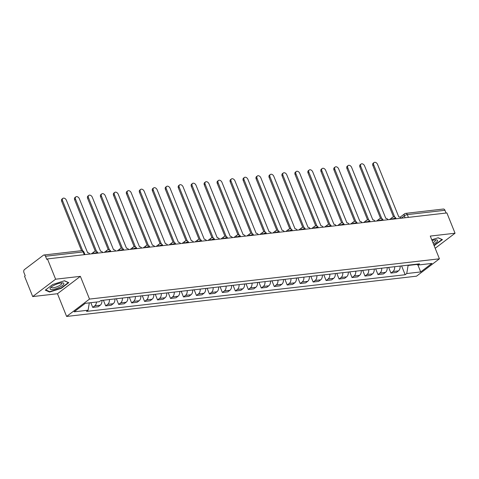 <?xml version="1.0" encoding="UTF-8"?>
<svg xmlns="http://www.w3.org/2000/svg" width="479" height="479" viewBox="0 0 479 479"><rect width="100%" height="100%" fill="white"/><g stroke="black" fill="none" stroke-linecap="round" stroke-linejoin="round"><path stroke-width="0.72" d="M55.612 279.203L32.704 296.573L57.474 293.723L66.611 316.451L416.514 276.179L439.423 258.81L89.513 299.082L80.376 276.353L55.612 279.203L47.457 258.917L446.895 212.945L455.05 233.225L430.28 236.075L439.423 258.81M32.704 296.573L24.555 276.287L25.219 275.784L23.95 272.623A2.287 1.557 -96.6 0 1 24.465 269.569L43.361 255.241A2.287 1.557 -96.6 0 1 43.918 255.008L81.574 250.673A2.287 1.557 83.4 0 1 83.166 251.93L45.517 256.265A2.287 1.557 -96.6 0 0 43.918 255.008M408.413 217.37L407.306 214.622A2.287 1.557 83.4 0 0 405.713 213.365L443.362 209.036A2.287 1.557 83.4 0 1 444.961 210.287L407.306 214.622A2.287 0.623 158.1 0 0 404.312 215.825L401.174 218.208M446.063 213.041L444.961 210.287M435.189 248.29L455.05 233.225M45.517 256.265L46.786 259.426L47.457 258.917M96.465 302.039A5.251 3.575 83.4 0 1 94.758 305.847L92.722 307.392L98.207 306.758L100.243 305.213A5.251 3.575 -96.6 0 0 101.937 300.399M90.83 302.686L92.722 307.392M109.416 299.537A5.251 3.575 83.4 0 1 107.721 304.351L105.685 305.895L111.17 305.267L113.206 303.722A5.251 3.575 -96.6 0 0 114.906 298.908M103.41 300.231L105.685 305.895M122.385 298.046A5.251 3.575 83.4 0 1 120.69 302.86L118.654 304.404L124.139 303.776L126.175 302.231A5.251 3.575 -96.6 0 0 127.869 297.417M116.373 298.74L118.654 304.404M135.347 296.555A5.251 3.575 83.4 0 1 133.653 301.369L131.617 302.914L137.102 302.285L139.138 300.74A5.251 3.575 -96.6 0 0 140.832 295.92M129.336 297.243L131.617 302.914M148.316 295.064A5.251 3.575 83.4 0 1 146.622 299.878L144.58 301.423L150.071 300.788L152.106 299.243A5.251 3.575 -96.6 0 0 153.801 294.429M142.305 295.753L144.58 301.423M161.279 293.567A5.251 3.575 83.4 0 1 159.585 298.387L157.549 299.926L163.034 299.297L165.069 297.752A5.251 3.575 -96.6 0 0 166.764 292.938M155.268 294.262L157.549 299.926M174.248 292.076A5.251 3.575 83.4 0 1 172.548 296.89L170.512 298.435L175.997 297.806L178.038 296.262A5.251 3.575 -96.6 0 0 179.733 291.448M168.237 292.771L170.512 298.435M187.211 290.585A5.251 3.575 83.4 0 1 185.517 295.399L183.481 296.944L188.966 296.315L191.001 294.771A5.251 3.575 -96.6 0 0 192.696 289.957M181.2 291.28L183.481 296.944M200.18 289.094A5.251 3.575 83.4 0 1 198.48 293.908L196.444 295.453L201.928 294.819L203.964 293.274A5.251 3.575 -96.6 0 0 205.665 288.46M194.169 289.783L196.444 295.453M213.143 287.598A5.251 3.575 83.4 0 1 211.449 292.418L209.413 293.962L214.897 293.328L216.933 291.783A5.251 3.575 -96.6 0 0 218.628 286.969M207.132 288.292L209.413 293.962M226.106 286.107A5.251 3.575 83.4 0 1 224.412 290.921L222.376 292.465L227.86 291.837L229.896 290.292A5.251 3.575 -96.6 0 0 231.597 285.478M220.101 286.801L222.376 292.465M239.075 284.616A5.251 3.575 83.4 0 1 237.38 289.43L235.345 290.975L240.829 290.346L242.865 288.801A5.251 3.575 -96.6 0 0 244.559 283.987M233.063 285.31L235.345 290.975M252.038 283.125A5.251 3.575 83.4 0 1 250.343 287.939L248.308 289.484L253.792 288.849L255.828 287.304A5.251 3.575 -96.6 0 0 257.522 282.49M246.026 283.813L248.308 289.484M265.007 281.634A5.251 3.575 83.4 0 1 263.312 286.448L261.271 287.993L266.761 287.358L268.797 285.813A5.251 3.575 -96.6 0 0 270.491 280.999M258.995 282.323L261.271 287.993M277.97 280.137A5.251 3.575 83.4 0 1 276.275 284.951L274.239 286.496L279.724 285.867L281.76 284.322A5.251 3.575 -96.6 0 0 283.454 279.508M271.958 280.832L274.239 286.496M290.939 278.646A5.251 3.575 83.4 0 1 289.238 283.46L287.202 285.005L292.687 284.376L294.729 282.832A5.251 3.575 -96.6 0 0 296.423 278.018M284.927 279.341L287.202 285.005M303.902 277.155A5.251 3.575 83.4 0 1 302.207 281.969L300.171 283.514L305.656 282.879L307.692 281.335A5.251 3.575 -96.6 0 0 309.386 276.521M297.89 277.844L300.171 283.514M316.87 275.664A5.251 3.575 83.4 0 1 315.17 280.478L313.134 282.023L318.619 281.389L320.655 279.844A5.251 3.575 -96.6 0 0 322.355 275.03M310.859 276.353L313.134 282.023M329.833 274.168A5.251 3.575 83.4 0 1 328.139 278.982L326.103 280.526L331.588 279.898L333.624 278.353A5.251 3.575 -96.6 0 0 335.318 273.539M323.822 274.862L326.103 280.526M342.796 272.677A5.251 3.575 83.4 0 1 341.102 277.491L339.066 279.035L344.551 278.407L346.586 276.862A5.251 3.575 -96.6 0 0 348.287 272.048M336.791 273.371L339.066 279.035M355.765 271.186A5.251 3.575 83.4 0 1 354.071 276L352.035 277.545L357.52 276.91L359.555 275.371A5.251 3.575 -96.6 0 0 361.25 270.551M349.754 271.874L352.035 277.545M368.728 269.695A5.251 3.575 83.4 0 1 367.034 274.509L364.998 276.054L370.483 275.419L372.518 273.874A5.251 3.575 -96.6 0 0 374.213 269.06M362.717 270.384L364.998 276.054M381.697 268.198A5.251 3.575 83.4 0 1 380.003 273.012L377.961 274.557L383.451 273.928L385.487 272.383A5.251 3.575 -96.6 0 0 387.182 267.569M375.686 268.893L377.961 274.557M394.66 266.707A5.251 3.575 83.4 0 1 392.966 271.521L390.93 273.066L396.414 272.437L398.45 270.892A5.251 3.575 -96.6 0 0 400.145 266.079M388.649 267.402L390.93 273.066M89.322 302.86L88.082 310.218L74.119 311.829L85.334 303.321L99.297 301.716L100.865 300.525L419.52 263.845L417.951 265.037L431.914 263.432L420.7 271.94L406.737 273.545L408.102 265.456L416.748 264.462M88.082 310.218L86.507 311.41L405.162 274.736L406.737 273.545M66.611 316.451L89.513 299.082M57.474 293.723L80.376 276.353M68.778 282.658L64.479 280.76L52.738 284.508L45.301 290.148L49.6 292.046L61.342 288.304L68.778 282.658M434.106 245.583L442.458 239.65L438.159 237.752L431.777 239.787M401.618 265.905L405.162 274.736M416.245 264.222L417.951 265.037M417.928 265.025L420.7 271.94M61.21 287.975L61.342 288.304M49.385 291.507L49.6 292.046M434.884 244.967L435.016 245.29M89.818 254.044A2.287 1.551 52.8 0 0 87.603 252.714L66.377 200.24A2.629 1.784 52.8 0 0 62.881 198.366A2.629 1.784 52.8 0 0 62.557 200.677L82.717 250.84M81.52 250.679L61.689 201.336A2.629 1.784 -127.2 0 1 62.013 199.024L62.881 198.366M102.781 252.553A2.287 1.551 52.8 0 0 100.572 251.224L79.346 198.743A2.629 1.784 52.8 0 0 75.844 196.875A2.629 1.784 52.8 0 0 75.52 199.186L96.507 251.385M95.309 251.23L74.652 199.845A2.629 1.784 -127.2 0 1 74.975 197.534L75.844 196.875M115.75 251.056A2.287 1.551 52.8 0 0 113.535 249.733L92.309 197.252A2.629 1.784 52.8 0 0 88.813 195.378A2.629 1.784 52.8 0 0 88.483 197.695L109.469 249.894M108.272 249.733L87.615 198.354A2.629 1.784 -127.2 0 1 87.944 196.037L88.813 195.378M50.109 288.382A7.425 2.03 158.1 0 0 55.899 288.741A7.425 2.03 158.1 0 0 63.809 284.017A7.425 2.03 158.1 0 0 62.581 282.861A7.425 2.03 158.1 0 0 56.199 284.316A7.425 2.03 158.1 0 0 50.588 287.681A7.425 2.03 158.1 0 0 50.109 288.382M51.391 286.951A5.622 1.539 158.1 0 0 51.373 287.37A5.622 1.539 158.1 0 0 56.468 286.963A5.622 1.539 158.1 0 0 61.773 283.616A5.622 1.539 158.1 0 0 61.803 283.173A5.622 1.539 158.1 0 0 61.498 282.885M64.336 280.808L68.335 282.574L61.126 288.041L49.75 291.669L45.673 289.867M433.513 244.11A7.425 2.03 158.1 0 0 437.483 241.009A7.425 2.03 158.1 0 0 436.255 239.853A7.425 2.03 158.1 0 0 432.076 240.53M432.944 242.691A5.622 1.539 158.1 0 0 435.447 240.608A5.622 1.539 158.1 0 0 435.477 240.165A5.622 1.539 158.1 0 0 435.171 239.877M438.01 237.8L442.009 239.56L433.986 245.29M128.713 249.565A2.287 1.551 52.8 0 0 126.504 248.242L105.272 195.761A2.629 1.784 52.8 0 0 101.776 193.887A2.629 1.784 52.8 0 0 101.452 196.198L122.438 248.403M121.241 248.242L100.584 196.857A2.629 1.784 -127.2 0 1 100.907 194.546L101.776 193.887M141.682 248.074A2.287 1.551 52.8 0 0 139.467 246.745L118.241 194.27A2.629 1.784 52.8 0 0 114.738 192.396A2.629 1.784 52.8 0 0 114.415 194.708L135.401 246.907M134.204 246.751L113.547 195.366A2.629 1.784 -127.2 0 1 113.87 193.055L114.738 192.396M154.645 246.583A2.287 1.551 52.8 0 0 152.43 245.254L131.204 192.774A2.629 1.784 52.8 0 0 127.707 190.905A2.629 1.784 52.8 0 0 127.384 193.217L148.364 245.416M147.173 245.26L126.516 193.875A2.629 1.784 -127.2 0 1 126.839 191.564L127.707 190.905M167.608 245.086A2.287 1.551 52.8 0 0 165.399 243.763L144.173 191.283A2.629 1.784 52.8 0 0 140.67 189.409A2.629 1.784 52.8 0 0 140.347 191.726L161.333 243.925M160.136 243.763L139.479 192.384A2.629 1.784 -127.2 0 1 139.802 190.067L140.67 189.409M180.577 243.595A2.287 1.551 52.8 0 0 178.362 242.272L157.136 189.792A2.629 1.784 52.8 0 0 153.639 187.918A2.629 1.784 52.8 0 0 153.316 190.235L174.296 242.434M173.105 242.272L152.448 190.887A2.629 1.784 -127.2 0 1 152.771 188.576L153.639 187.918M193.54 242.105A2.287 1.551 52.8 0 0 191.331 240.775L170.105 188.301A2.629 1.784 52.8 0 0 166.602 186.427A2.629 1.784 52.8 0 0 166.279 188.738L187.265 240.937M186.068 240.781L165.411 189.397A2.629 1.784 -127.2 0 1 165.734 187.085L166.602 186.427M206.509 240.614A2.287 1.551 52.8 0 0 204.293 239.284L183.068 186.81A2.629 1.784 52.8 0 0 179.571 184.936A2.629 1.784 52.8 0 0 179.248 187.247L200.228 239.446M199.03 239.29L178.38 187.906A2.629 1.784 -127.2 0 1 178.703 185.595L179.571 184.936M219.472 239.117A2.287 1.551 52.8 0 0 217.262 237.794L196.037 185.313A2.629 1.784 52.8 0 0 192.534 183.439A2.629 1.784 52.8 0 0 192.211 185.756L213.197 237.955M211.999 237.794L191.343 186.415A2.629 1.784 -127.2 0 1 191.666 184.098L192.534 183.439M232.441 237.626A2.287 1.551 52.8 0 0 230.225 236.303L209 183.822A2.629 1.784 52.8 0 0 205.503 181.948A2.629 1.784 52.8 0 0 205.174 184.265L226.16 236.464M224.962 236.303L204.305 184.924A2.629 1.784 -127.2 0 1 204.635 182.607L205.503 181.948M245.404 236.135A2.287 1.551 52.8 0 0 243.194 234.812L221.963 182.331A2.629 1.784 52.8 0 0 218.466 180.457A2.629 1.784 52.8 0 0 218.143 182.768L239.129 234.967M237.931 234.812L217.274 183.427A2.629 1.784 -127.2 0 1 217.598 181.116L218.466 180.457M258.373 234.644A2.287 1.551 52.8 0 0 256.157 233.315L234.932 180.84A2.629 1.784 52.8 0 0 231.429 178.966A2.629 1.784 52.8 0 0 231.106 181.278L252.092 233.477M250.894 233.321L230.237 181.936A2.629 1.784 -127.2 0 1 230.567 179.625L231.429 178.966M271.336 233.147A2.287 1.551 52.8 0 0 269.12 231.824L247.894 179.344A2.629 1.784 52.8 0 0 244.398 177.475A2.629 1.784 52.8 0 0 244.074 179.787L265.055 231.986M263.863 231.824L243.206 180.445A2.629 1.784 -127.2 0 1 243.53 178.128L244.398 177.475M284.298 231.656A2.287 1.551 52.8 0 0 282.089 230.333L260.863 177.853A2.629 1.784 52.8 0 0 257.361 175.979A2.629 1.784 52.8 0 0 257.037 178.296L278.024 230.495M276.826 230.333L256.169 178.954A2.629 1.784 -127.2 0 1 256.493 176.637L257.361 175.979M297.267 230.165A2.287 1.551 52.8 0 0 295.052 228.842L273.826 176.362A2.629 1.784 52.8 0 0 270.33 174.488A2.629 1.784 52.8 0 0 270.006 176.799L290.987 228.998M289.795 228.842L269.138 177.458A2.629 1.784 -127.2 0 1 269.461 175.146L270.33 174.488M310.23 228.675A2.287 1.551 52.8 0 0 308.021 227.345L286.795 174.871A2.629 1.784 52.8 0 0 283.293 172.997A2.629 1.784 52.8 0 0 282.969 175.308L303.955 227.507M302.758 227.351L282.101 175.967A2.629 1.784 -127.2 0 1 282.424 173.655L283.293 172.997M323.199 227.178A2.287 1.551 52.8 0 0 320.984 225.854L299.758 173.374A2.629 1.784 52.8 0 0 296.262 171.506A2.629 1.784 52.8 0 0 295.938 173.817L316.918 226.016M315.721 225.86L295.07 174.476A2.629 1.784 -127.2 0 1 295.393 172.165L296.262 171.506M336.162 225.687A2.287 1.551 52.8 0 0 333.953 224.364L312.727 171.883A2.629 1.784 52.8 0 0 309.224 170.009A2.629 1.784 52.8 0 0 308.901 172.326L329.887 224.525M328.69 224.364L308.033 172.985A2.629 1.784 -127.2 0 1 308.356 170.668L309.224 170.009M349.131 224.196A2.287 1.551 52.8 0 0 346.916 222.873L325.69 170.392A2.629 1.784 52.8 0 0 322.193 168.518A2.629 1.784 52.8 0 0 321.864 170.829L342.85 223.028M341.653 222.873L320.996 171.488A2.629 1.784 -127.2 0 1 321.325 169.177L322.193 168.518M362.094 222.705A2.287 1.551 52.8 0 0 359.885 221.376L338.653 168.901A2.629 1.784 52.8 0 0 335.156 167.027A2.629 1.784 52.8 0 0 334.833 169.338L355.819 221.537M354.622 221.382L333.965 169.997A2.629 1.784 -127.2 0 1 334.288 167.686L335.156 167.027M375.063 221.214A2.287 1.551 52.8 0 0 372.848 219.885L351.622 167.405A2.629 1.784 52.8 0 0 348.125 165.536A2.629 1.784 52.8 0 0 347.796 167.848L368.782 220.047M367.585 219.891L346.928 168.506A2.629 1.784 -127.2 0 1 347.257 166.195L348.125 165.536M388.026 219.717A2.287 1.551 52.8 0 0 385.817 218.394L364.585 165.914A2.629 1.784 52.8 0 0 361.088 164.04A2.629 1.784 52.8 0 0 360.765 166.357L381.745 218.556M380.554 218.394L359.897 167.015A2.629 1.784 -127.2 0 1 360.22 164.698L361.088 164.04M400.995 218.226A2.287 1.551 52.8 0 0 398.779 216.903L377.554 164.423A2.629 1.784 52.8 0 0 374.051 162.549A2.629 1.784 52.8 0 0 373.728 164.86L394.714 217.065M393.516 216.903L372.86 165.518A2.629 1.784 -127.2 0 1 373.183 163.207L374.051 162.549M396.133 218.783L395.947 218.316A2.287 0.623 158.1 0 0 395.163 218.155A2.287 0.623 158.1 0 0 392.361 219.22M383.17 220.28L382.978 219.807A2.287 0.623 158.1 0 0 382.194 219.645A2.287 0.623 158.1 0 0 379.392 220.711M370.201 221.771L370.016 221.298A2.287 0.623 158.1 0 0 369.231 221.136A2.287 0.623 158.1 0 0 366.429 222.202M357.238 223.262L357.047 222.795A2.287 0.623 158.1 0 0 356.262 222.633A2.287 0.623 158.1 0 0 353.46 223.699M344.275 224.753L344.084 224.286A2.287 0.623 158.1 0 0 343.299 224.124A2.287 0.623 158.1 0 0 340.497 225.19M331.306 226.25L331.121 225.777A2.287 0.623 158.1 0 0 330.336 225.615A2.287 0.623 158.1 0 0 327.528 226.681M318.343 227.741L318.152 227.268A2.287 0.623 158.1 0 0 317.367 227.106A2.287 0.623 158.1 0 0 314.565 228.172M305.374 229.231L305.189 228.758A2.287 0.623 158.1 0 0 304.404 228.603A2.287 0.623 158.1 0 0 301.602 229.669M292.412 230.722L292.22 230.255A2.287 0.623 158.1 0 0 291.436 230.094A2.287 0.623 158.1 0 0 288.633 231.159M279.443 232.219L279.257 231.746A2.287 0.623 158.1 0 0 278.473 231.585A2.287 0.623 158.1 0 0 275.67 232.65M266.48 233.71L266.288 233.237A2.287 0.623 158.1 0 0 265.504 233.075A2.287 0.623 158.1 0 0 262.702 234.141M253.511 235.201L253.325 234.728A2.287 0.623 158.1 0 0 252.541 234.572A2.287 0.623 158.1 0 0 249.739 235.638M240.548 236.692L240.356 236.225A2.287 0.623 158.1 0 0 239.572 236.063A2.287 0.623 158.1 0 0 236.77 237.129M227.585 238.189L227.393 237.716A2.287 0.623 158.1 0 0 226.609 237.554A2.287 0.623 158.1 0 0 223.807 238.62M214.616 239.68L214.424 239.207A2.287 0.623 158.1 0 0 213.646 239.045A2.287 0.623 158.1 0 0 210.838 240.111M201.653 241.171L201.461 240.697A2.287 0.623 158.1 0 0 200.677 240.542A2.287 0.623 158.1 0 0 197.875 241.608M188.684 242.661L188.498 242.194A2.287 0.623 158.1 0 0 187.714 242.033A2.287 0.623 158.1 0 0 184.912 243.098M175.721 244.152L175.53 243.685A2.287 0.623 158.1 0 0 174.745 243.524A2.287 0.623 158.1 0 0 171.943 244.589M162.752 245.649L162.567 245.176A2.287 0.623 158.1 0 0 161.782 245.014A2.287 0.623 158.1 0 0 158.98 246.08M149.789 247.14L149.598 246.667A2.287 0.623 158.1 0 0 148.813 246.505A2.287 0.623 158.1 0 0 146.011 247.577M136.82 248.631L136.635 248.164A2.287 0.623 158.1 0 0 135.85 248.002A2.287 0.623 158.1 0 0 133.048 249.068M123.857 250.122L123.666 249.655A2.287 0.623 158.1 0 0 122.881 249.493A2.287 0.623 158.1 0 0 120.079 250.559M110.894 251.619L110.703 251.146A2.287 0.623 158.1 0 0 109.919 250.984A2.287 0.623 158.1 0 0 107.116 252.05M97.926 253.11L97.734 252.637A2.287 0.623 158.1 0 0 96.956 252.475A2.287 0.623 158.1 0 0 94.147 253.541M405.084 217.753L404.312 215.825A2.287 1.551 52.8 0 1 404.593 213.814L400.049 217.262M385.487 272.383L380.003 273.012M372.518 273.874L367.034 274.509M359.555 275.371L354.071 276M346.586 276.862L341.102 277.491M333.624 278.353L328.139 278.982M320.655 279.844L315.17 280.478M307.692 281.335L302.207 281.969M294.729 282.832L289.238 283.46M281.76 284.322L276.275 284.951M268.797 285.813L263.312 286.448M255.828 287.304L250.343 287.939M242.865 288.801L237.38 289.43M229.896 290.292L224.412 290.921M216.933 291.783L211.449 292.418M203.964 293.274L198.48 293.908M191.001 294.771L185.517 295.399M178.038 296.262L172.548 296.89M165.069 297.752L159.585 298.387M152.106 299.243L146.622 299.878M139.138 300.74L133.653 301.369M126.175 302.231L120.69 302.86M113.206 303.722L107.721 304.351M100.243 305.213L94.758 305.847M398.45 270.892L392.966 271.521M93.914 253.571A2.287 1.551 -127.2 0 1 94.237 251.673L91.339 253.864M106.877 252.08A2.287 1.551 -127.2 0 1 107.2 250.176L104.308 252.373M119.846 250.589A2.287 1.551 -127.2 0 1 120.169 248.685L117.271 250.882M132.809 249.092A2.287 1.551 -127.2 0 1 133.132 247.194L130.24 249.391M145.778 247.601A2.287 1.551 -127.2 0 1 146.101 245.703L143.203 247.9M158.741 246.11A2.287 1.551 -127.2 0 1 159.064 244.206L156.166 246.404M171.71 244.619A2.287 1.551 -127.2 0 1 172.033 242.715L169.135 244.913M184.672 243.122A2.287 1.551 -127.2 0 1 184.996 241.224L182.098 243.422M197.635 241.632A2.287 1.551 -127.2 0 1 197.965 239.734L195.067 241.931M210.604 240.141A2.287 1.551 -127.2 0 1 210.928 238.237L208.03 240.434M223.567 238.65A2.287 1.551 -127.2 0 1 223.891 236.746L220.999 238.943M236.536 237.153A2.287 1.551 -127.2 0 1 236.86 235.255L233.962 237.452M249.499 235.662A2.287 1.551 -127.2 0 1 249.822 233.764L246.93 235.961M262.468 234.171A2.287 1.551 -127.2 0 1 262.791 232.267L259.893 234.465M275.431 232.68A2.287 1.551 -127.2 0 1 275.754 230.776L272.856 232.974M288.4 231.183A2.287 1.551 -127.2 0 1 288.723 229.285L285.825 231.483M301.363 229.692A2.287 1.551 -127.2 0 1 301.686 227.794L298.788 229.992M314.326 228.202A2.287 1.551 -127.2 0 1 314.655 226.304L311.757 228.495M327.295 226.711A2.287 1.551 -127.2 0 1 327.618 224.807L324.72 227.004M340.258 225.22A2.287 1.551 -127.2 0 1 340.581 223.316L337.689 225.513M353.227 223.723A2.287 1.551 -127.2 0 1 353.55 221.825L350.652 224.022M366.19 222.232A2.287 1.551 -127.2 0 1 366.513 220.334L363.621 222.525M379.158 220.741A2.287 1.551 -127.2 0 1 379.482 218.837L376.584 221.035M392.121 219.25A2.287 1.551 -127.2 0 1 392.445 217.346L389.547 219.544M84.963 254.6L83.951 252.092A2.287 0.623 158.1 0 0 83.166 251.93L84.274 254.678M62.557 200.677L61.689 201.336M75.52 199.186L74.652 199.845M88.483 197.695L87.615 198.354M101.452 196.198L100.584 196.857M114.415 194.708L113.547 195.366M127.384 193.217L126.516 193.875M140.347 191.726L139.479 192.384M153.316 190.235L152.448 190.887M166.279 188.738L165.411 189.397M179.248 187.247L178.38 187.906M192.211 185.756L191.343 186.415M205.174 184.265L204.305 184.924M218.143 182.768L217.274 183.427M231.106 181.278L230.237 181.936M244.074 179.787L243.206 180.445M257.037 178.296L256.169 178.954M270.006 176.799L269.138 177.458M282.969 175.308L282.101 175.967M295.938 173.817L295.07 174.476M308.901 172.326L308.033 172.985M321.864 170.829L320.996 171.488M334.833 169.338L333.965 169.997M347.796 167.848L346.928 168.506M360.765 166.357L359.897 167.015M373.728 164.86L372.86 165.518M97.734 252.637A2.287 2.287 0 0 0 94.237 251.673M110.703 251.146A2.287 2.287 0 0 0 107.2 250.176M123.666 249.655A2.287 2.287 0 0 0 120.169 248.685M136.635 248.164A2.287 2.287 0 0 0 133.132 247.194M149.598 246.667A2.287 2.287 0 0 0 146.101 245.703M162.567 245.176A2.287 2.287 0 0 0 159.064 244.206M175.53 243.685A2.287 2.287 0 0 0 172.033 242.715M188.498 242.194A2.287 2.287 0 0 0 184.996 241.224M201.461 240.697A2.287 2.287 0 0 0 197.965 239.734M214.424 239.207A2.287 2.287 0 0 0 210.928 238.237M227.393 237.716A2.287 2.287 0 0 0 223.891 236.746M240.356 236.225A2.287 2.287 0 0 0 236.86 235.255M253.325 234.728A2.287 2.287 0 0 0 249.822 233.764M266.288 233.237A2.287 2.287 0 0 0 262.791 232.267M279.257 231.746A2.287 2.287 0 0 0 275.754 230.776M292.22 230.255A2.287 2.287 0 0 0 288.723 229.285M305.189 228.758A2.287 2.287 0 0 0 301.686 227.794M318.152 227.268A2.287 2.287 0 0 0 314.655 226.304M331.121 225.777A2.287 2.287 0 0 0 327.618 224.807M344.084 224.286A2.287 2.287 0 0 0 340.581 223.316M357.047 222.795A2.287 2.287 0 0 0 353.55 221.825M370.016 221.298A2.287 2.287 0 0 0 366.513 220.334M382.978 219.807A2.287 2.287 0 0 0 379.482 218.837M395.947 218.316A2.287 2.287 0 0 0 392.445 217.346M405.713 213.365A2.287 2.287 0 0 0 404.593 213.814M83.951 252.092A2.287 2.287 0 0 0 81.574 250.673"/></g></svg>
